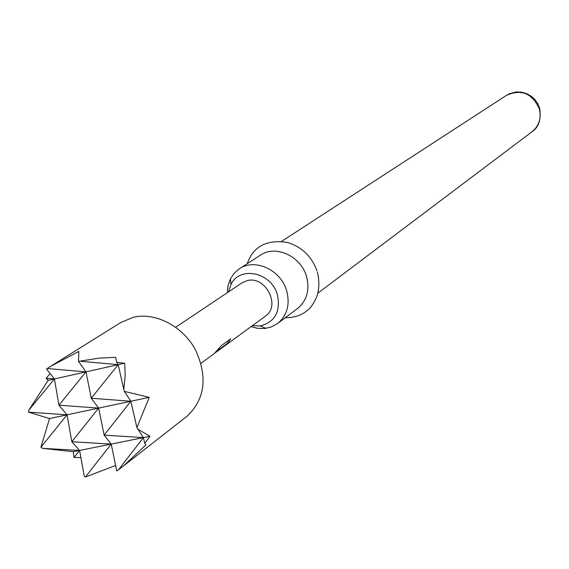 <?xml version="1.0" encoding="UTF-8"?>
<svg xmlns="http://www.w3.org/2000/svg" width="569" height="569" viewBox="0 0 569 569"><rect width="100%" height="100%" fill="white"/><g stroke="black" fill="none" stroke-linecap="round" stroke-linejoin="round"><path stroke-width="0.85" d="M123.814 389.473L118.181 364.658L91.253 398.222L130.842 401.252L124.391 391.408L123.814 389.473L125.187 375.355L124.711 363.193L116.745 362.375L115.635 357.282L98.814 358.157L78.501 361.379L78.849 351.393L50.278 366.528L46.502 369.068L54.418 378.954L28.919 410.021L28.45 412.127L49.531 418.542L40.925 447.213L42.54 448.351L73.316 451.708L74.041 457.448L80.89 457.59M52.021 365.44L120.642 322.609L133.203 317.317C155.245 311.954 182.535 325.973 195.373 349.643C207.834 376.664 205.146 398.784 187.315 416.003L186.355 416.757M42.54 448.351L79.589 450.449L84.312 476.331L85.414 477.021L115.642 465.47M50.136 373.605L46.103 378.264L48.159 380.355L28.919 410.021M252.295 325.745L260.317 325.937C275.033 321.947 280.737 311.606 277.437 294.898C271.555 272.217 239.506 265.446 230.879 284.728L228.567 291.861M227.308 292.701L228.077 285.396L230.495 278.696L234.2 273.255L239.094 268.988C254.571 257.75 281.001 269.77 286.691 290.908C290.147 304.465 287.217 315.262 277.892 323.292L271.42 326.926L264.919 328.484L257.458 328.313L251.071 326.634M277.892 323.292L297.836 308.263C306.983 300.389 309.892 289.841 306.549 276.619C301.051 256.014 275.232 244.364 260.047 255.381L239.094 268.988M175.721 327.225L241.853 282.971L247.003 280.695C265.31 275.218 281.171 305.631 265.495 316.072L244.193 331.663M218.546 348.825L219.186 349.437L228.382 342.616L230.708 338.797L221.313 345.646L214.1 353.712L200.992 363.307M219.186 349.437L215.146 352.851M224.648 345.931L216.967 351.599M230.189 341.919L225.04 345.703M239.649 334.985L230.879 341.428M244.876 331.172L240.338 334.501M73.316 451.708L79.589 450.449L74.041 457.448M28.45 412.127L67.042 414.815L40.925 447.213M118.572 469.709L123.772 465.719L145.927 444.866L144.754 443.343L143.409 437.604L136.909 427.582L130.842 401.252L104.148 435.136L143.409 437.604L118.572 469.709L116.78 470.968L111.197 444.09L79.589 450.449L71.829 441.736L67.042 414.815L58.948 405.199L54.418 378.954L85.997 371.87L78.501 361.379M144.754 443.343L149.946 436.288L111.197 444.09L104.148 435.136L98.643 408.101L71.829 441.736L111.197 444.09L85.414 477.021M136.909 427.582L149.227 397.34L124.391 391.408M149.946 436.288L137.485 428.969M46.103 378.264L54.418 378.954L48.159 380.355M47.177 368.52L85.997 371.87L118.181 364.658L116.745 362.375M80.713 361.279L118.181 364.658L124.711 363.193M49.531 418.542L98.643 408.101L91.253 398.222L85.997 371.87L58.948 405.199L98.643 408.101L149.227 397.34M218.83 348.448L219.527 349.103M227.109 341.421L228.382 342.616M539.789 108.707C541.233 119.568 538.722 127.186 532.257 131.581C539.071 125.763 541.453 118.267 539.398 109.077C532.342 93.309 521.332 88.75 506.367 95.414L281.548 241.42M230.879 284.728L230.495 278.696M247.266 263.682C253.212 246.462 266.534 239.371 287.21 242.415C301.641 246.683 311.584 256.214 317.047 271.008M506.367 95.414L509.404 93.743L516.097 91.979L521.318 92.121L526.702 93.629L531.553 96.431L534.96 99.625L537.805 103.722L539.689 108.345M216.625 351.862L217.664 351.101M532.257 131.581L317.865 293.163M285.218 317.772C294.799 317.644 302.288 315.077 307.694 310.062C310.432 308.355 313.441 303.931 316.734 296.798C319.309 289.102 319.536 280.894 317.402 272.167M260.317 325.937L265.958 328.349M123.772 465.719L187.315 416.003"/></g></svg>
